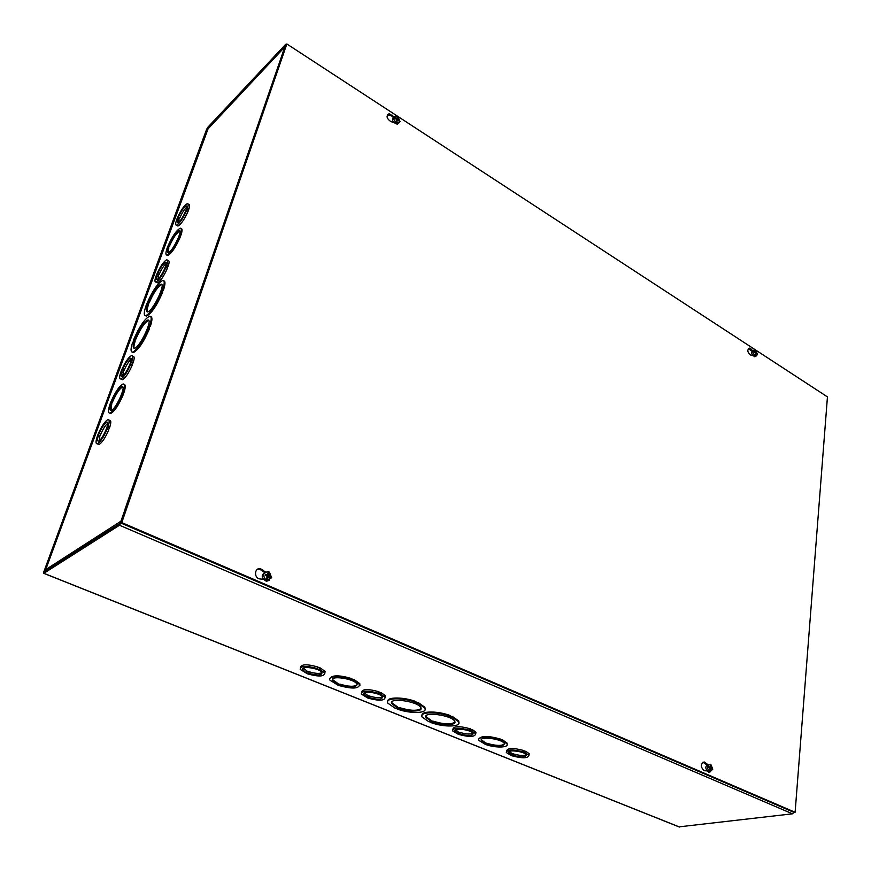 <?xml version="1.0" encoding="UTF-8"?>
<svg xmlns="http://www.w3.org/2000/svg" width="871" height="871" viewBox="0 0 871 871"><rect width="100%" height="100%" fill="white"/><g stroke="black" fill="none" stroke-linecap="round" stroke-linejoin="round"><path stroke-width="1.31" d="M282.629 54.753L286.026 44.889L286.036 44.138L285.568 44.465L207.897 127.177L206.579 129.409L43.844 571.79L43.877 573.292L119.49 525.235L121.211 522.437L125.696 509.437L124.901 509.96L120.111 523.427L44.475 571.387L207.244 128.701L207.984 128.614M282.215 54.481L285.144 45.673L207.472 128.309M793.906 812.371L792.468 813.819L678.988 826.862M523.928 750.944L526.008 751.401L529.22 753.753M317.882 667.415L320.386 668.003L325.09 671.421L324.839 673.316M300.462 667.491C301.301 664.105 307.136 663.942 317.98 667.023L317 668.797L319.984 669.581L324.687 673C324.448 676.68 318.688 676.952 307.409 673.816L300.201 669.385C300.419 665.705 306.2 665.444 317.577 668.601M378.885 692.14L381.258 692.695L385.472 695.755L385.232 697.529M361.487 692.249C362.303 688.907 368.139 688.743 378.972 691.77L378.025 693.49L380.899 694.241L385.124 697.312C384.732 700.85 378.972 701.101 367.823 698.041L361.236 694.024C361.585 690.474 367.377 690.235 378.613 693.316M470.22 729.169L472.409 729.658L475.958 732.239L475.718 733.85M452.855 729.277C453.649 726.033 459.463 725.87 470.296 728.798L469.371 730.464L472.115 731.172L475.664 733.752C475.054 737.084 469.273 737.28 458.342 734.34L452.604 730.878C453.181 727.546 458.984 727.361 470.002 730.323M529.198 753.731L528.958 755.233C528.196 758.412 522.415 758.576 511.615 755.712L506.323 752.544C507.042 749.343 512.845 749.191 523.732 752.076L528.947 755.211L529.198 753.731M506.584 751.042C507.358 747.851 513.161 747.699 523.994 750.584L523.732 752.076M450.1 716.136L452.397 716.463L458.723 720.938L458.919 722.81M422.01 715.211C421.314 710.823 438.549 710.986 450.22 715.581L449.142 716.572L452.234 717.236L458.571 721.711C462.153 727.035 443.644 727.503 430.884 722.527L431.776 722.309L428.739 721.667L422.185 717.094C418.505 711.825 437.122 711.237 450.067 716.343M500.575 739.501L502.709 739.969L507.02 743.061L507.118 744.476M478.843 739.022C481.13 735.614 488.391 735.657 500.64 739.131L499.867 740.023L502.567 740.72L506.878 743.812C509.589 747.775 495.174 748.135 485.419 744.411L478.93 740.448C476.165 736.518 490.634 736.093 500.498 739.882M351.688 679.01L354.138 679.587L359.799 683.648L359.908 685.401M329.924 678.487C332.167 674.927 339.461 674.971 351.786 678.629L351.013 679.598L353.354 680.556L353.55 679.772M415.826 702.168L418.189 702.516L424.928 707.285L425.113 709.244M387.715 701.231C387.116 696.789 404.133 696.963 415.946 701.601L414.879 702.625L417.111 703.539L417.285 702.766M417.111 703.539L418.026 703.289L424.754 708.058C428.39 713.512 410.056 714.013 397.067 708.95L397.938 708.722L394.857 708.069L387.9 703.202C384.176 697.813 402.609 697.181 415.783 702.374M418.026 703.289L418.189 702.516M397.067 707.459L391.841 703.746C387.399 697.138 417.84 701.111 420.802 707.568C423.633 711.792 409.522 712.26 399.288 708.352L396.196 707.698L397.241 706.697L392.015 702.984L391.841 703.746M398.417 708.591L399.462 707.59C410.295 710.888 417.503 711.161 421.085 708.417M399.288 708.352L399.462 707.59M397.122 707.241L398.58 707.829M391.743 702.124L392.015 702.984M353.354 680.556L359.614 684.432C359.157 688.907 352.004 689.201 338.177 685.303L330.022 680.24C327.104 675.907 340.964 675.33 351.59 679.413M353.942 680.371L354.138 679.587M337.273 683.92L332.722 680.643C328.944 674.938 354.377 678.52 356.925 684.073C356.609 687.698 350.828 687.97 339.592 684.856L336.707 684.105L337.458 683.147L332.907 679.859L332.722 680.643M339.026 685.042L339.788 684.083C348.476 686.729 354.268 686.958 357.164 684.78M339.592 684.856L339.788 684.083M337.371 683.517L339.222 684.268M332.668 679.14L332.907 679.859M484.918 743.257L481.467 740.764C478.092 735.832 502.11 738.706 504.331 743.518C503.645 746.795 497.864 746.98 486.965 744.074L484.298 743.388L485.06 742.506L481.609 740.023L481.467 740.764M502.567 740.72L502.709 739.969M501.936 740.862L502.066 740.11M484.995 742.865L487.107 743.333C495.697 745.848 501.5 746.066 504.516 743.997M486.965 744.074L487.107 743.333M486.356 744.215L486.497 743.464M430.993 721.101L426.082 717.617C421.738 711.226 451.788 715.004 454.673 721.242C457.46 725.38 443.208 725.804 433.148 721.961L430.1 721.319L431.156 720.35L426.246 716.855L426.082 717.617M452.234 717.236L452.397 716.463M451.309 717.464L451.472 716.691M431.036 720.883L433.301 721.21C444.112 724.465 451.32 724.737 454.934 722.015M425.984 716.06L426.246 716.855M433.148 721.961L433.301 721.21M432.256 722.19L432.408 721.428M306.723 671.193L309.216 671.781C315.062 673.577 319.33 673.871 321.998 672.652C321.856 675.439 317.469 675.678 308.813 673.337L305.863 672.575L302.923 669.799C299.94 665.259 319.94 668.199 321.976 672.608M303.315 668.188L306.821 670.822L306.418 672.379M309.216 671.781L308.813 673.337M308.65 671.966L308.247 673.533M319.809 668.199L319.407 669.777M320.386 668.003L319.984 669.581M367.279 695.537L369.631 696.081C375.466 697.845 379.734 698.128 382.456 696.931M363.882 694.405L364.241 692.891L367.366 695.167L366.996 696.702L363.882 694.405C361.03 690.104 380.54 692.772 382.467 696.952C382.238 699.674 377.84 699.903 369.271 697.617L366.996 696.702M369.631 696.081L369.271 697.617M369.054 696.245L368.694 697.791M380.671 692.87L380.311 694.416M381.258 692.695L380.899 694.241M457.994 732.01L460.171 732.489C465.952 734.209 470.231 734.482 473.018 733.317M455.533 729.833L458.07 731.651L457.765 733.142L455.163 731.215C452.495 727.285 471.331 729.615 473.105 733.447C472.703 736.006 468.293 736.18 459.877 733.992L457.765 733.142M460.171 732.489L459.877 733.992M459.561 732.631L459.267 734.133M471.788 729.8L471.494 731.313M472.409 729.658L472.115 731.172M511.386 753.469L513.455 753.916C519.181 755.603 523.471 755.886 526.313 754.743M509.219 751.542L511.44 753.11L511.179 754.591L508.838 752.849C506.28 749.136 524.745 751.292 526.432 754.928C525.921 757.378 521.511 757.541 513.182 755.397L511.179 754.591M513.455 753.916L513.182 755.397M512.823 754.046L512.562 755.516M525.365 751.531L525.104 753.012M526.008 751.401L525.746 752.892M135.234 338.46C139.719 328.193 143.889 322.052 147.743 320.038C153.568 318.416 139.687 348.008 134.472 348.258C132.806 348.302 132.773 345.82 134.374 340.801L133.699 341.388L134.559 339.048L135.996 338.841L134.755 340.997M134.374 340.801L135.136 341.192C133.938 344.851 133.655 347.213 134.286 348.28M135.321 339.429L134.559 339.048M148.669 320.419L148.506 320.43C144.651 322.444 140.481 328.585 135.996 338.841M133.339 341.715L134.199 339.363L133.524 339.951C139.24 326.767 144.586 318.851 149.583 316.206C151.674 316.151 151.696 319.352 149.638 325.787L148.778 328.171C143.051 341.443 137.694 349.423 132.697 352.113C130.519 352.167 130.519 348.89 132.675 342.292L133.339 341.715M148.941 326.396L149.714 326.799L149.148 328.356M149.638 325.787L150.411 326.179L149.714 326.799M150.683 316.576C152.436 316.946 152.349 320.147 150.411 326.179M148.778 328.171L149.551 328.563C143.835 341.835 138.467 349.815 133.47 352.505L132.327 352.145M161.941 291.752C156.17 305.046 150.792 313.027 145.795 315.705C143.769 315.716 143.769 312.635 145.795 306.461L146.622 304.186C152.371 290.99 157.738 283.064 162.735 280.429C164.684 280.429 164.695 283.434 162.768 289.444L161.233 292.395L162.692 292.155C156.932 305.438 151.554 313.418 146.546 316.097L145.479 315.716M163.77 280.821C165.436 281.159 165.359 284.175 163.53 289.847L162.3 291.948M179.568 236.574C175.006 246.896 170.803 253.058 166.96 255.072C165.588 255.04 165.577 252.928 166.927 248.747L167.711 246.58C172.273 236.313 176.465 230.184 180.308 228.191C181.636 228.224 181.658 230.292 180.362 234.386L179.099 237.032L180.308 236.977C175.735 247.299 171.533 253.461 167.689 255.464L166.894 255.072M181.081 228.594C182.366 228.692 182.366 230.761 181.103 234.789L180.047 236.836M132.414 356.021L133.089 356.348C134.472 356.283 134.526 358.308 133.252 362.445L132.098 364.742M130.802 364.1C127.166 372.385 123.824 377.339 120.753 378.961C119.338 379.037 119.294 376.969 120.612 372.766L121.494 370.36C125.119 362.107 128.473 357.186 131.532 355.586C132.915 355.51 132.969 357.535 131.684 361.672L130.345 364.492L132.37 364.873C128.745 373.158 125.391 378.101 122.321 379.712L121.417 379.277M188.005 203.923L188.822 204.38C189.824 204.424 189.856 205.97 188.92 209.029L187.896 211.022M186.699 210.347C182.943 218.697 179.535 223.662 176.475 225.241C175.441 225.208 175.419 223.64 176.399 220.515L177.172 218.403C180.918 210.085 184.325 205.142 187.396 203.574C188.397 203.607 188.43 205.153 187.483 208.213L186.242 210.815L188.147 211.163C184.391 219.503 180.983 224.468 177.913 226.035L177.281 225.687M125.751 509.263L125.043 509.132L282.019 55.134M207.429 129.529L284.817 46.947L281.997 55.113M125.217 509.034L121.036 521.141L45.76 569.58M167.439 260.2L168.201 260.614C169.344 260.625 169.388 262.334 168.332 265.775L167.265 267.865M166.034 267.212C162.322 275.541 158.925 280.506 155.855 282.095C154.69 282.095 154.657 280.353 155.757 276.858L156.573 274.637C160.275 266.33 163.661 261.398 166.731 259.819C167.863 259.819 167.907 261.54 166.84 264.969L165.566 267.647L167.515 268.007C163.813 276.336 160.416 281.289 157.335 282.879L156.606 282.487M108.984 420.072L109.594 420.355C111.15 420.225 111.216 422.489 109.779 427.149L108.57 429.577M107.231 428.946C103.649 437.198 100.328 442.141 97.28 443.785C95.69 443.927 95.636 441.63 97.117 436.894L98.042 434.368C101.624 426.159 104.934 421.237 107.982 419.604C109.528 419.474 109.594 421.738 108.156 426.398L106.774 429.316L108.853 429.708C105.271 437.939 101.961 442.882 98.902 444.526L97.868 444.058M122.288 394.585C117.868 404.841 113.742 410.992 109.909 413.061C108.037 413.181 108.004 410.426 109.8 404.797L110.704 402.326C115.114 392.135 119.24 386.016 123.061 383.98C124.88 383.871 124.923 386.572 123.192 392.092L121.831 394.966L123.094 394.977C118.674 405.211 114.547 411.373 110.715 413.442L109.659 413.104M124.085 384.329C125.674 384.525 125.642 387.236 123.998 392.473L122.811 394.835M122.735 392.473L123.53 392.854M123.192 392.092L123.998 392.473M111.826 401.411C115.44 393.159 118.772 388.226 121.853 386.615C126.894 385.004 115.636 409.947 111.096 410.415C109.594 410.513 109.539 408.336 110.922 403.872L111.379 401.771L112.62 401.781L111.444 404.122M110.922 403.872L111.717 404.242L110.976 410.437M112.174 402.152L111.379 401.771M122.746 386.974L122.637 386.996C119.567 388.608 116.224 393.54 112.62 401.781M281.823 55.298L282.563 54.927M125.86 508.947L125.25 509.045M45.902 570.745L45.847 569.264L208.234 128.342M168.854 245.48C172.589 237.152 175.996 232.209 179.078 230.63C183.378 229.704 171.946 252.764 168.157 252.623C167.069 252.601 167.036 250.946 168.07 247.647L168.397 245.916L169.584 245.872L168.397 245.916M169.126 246.308L168.539 247.908M168.07 247.647L168.789 248.039L168.201 252.623M179.764 231.044C176.661 232.688 173.264 237.631 169.584 245.872M180.362 234.386L181.103 234.789M179.894 234.843L180.624 235.246M148.331 302.629C152.85 292.351 157.03 286.211 160.895 284.207C166.513 282.77 152.567 311.84 147.58 311.916C146.023 311.927 146.001 309.597 147.493 304.904L146.829 305.525L147.656 303.25L149.072 303.021L147.656 303.25M148.408 303.631L147.863 305.1M147.493 304.904L148.244 305.296C147.134 308.704 146.861 310.914 147.439 311.927M161.766 284.588L161.647 284.599C157.782 286.603 153.59 292.743 149.072 303.021M162.768 289.444L163.53 289.847M162.071 290.087L162.833 290.489M107.721 423.35C105.413 425.244 103.094 428.859 100.775 434.215L99.163 433.475C101.94 427.226 104.476 423.491 106.785 422.293C110.802 420.911 102.092 440.628 98.456 441.096C97.258 441.216 97.182 439.517 98.238 436.012L99.849 436.752L99.109 440.78M100.328 434.564L99.577 436.621M100.775 434.215L99.163 433.475M98.238 436.012L98.717 433.834M109.779 427.149L108.156 426.398M109.321 427.509L107.699 426.757M131.162 359.277C128.832 361.215 126.502 364.84 124.183 370.153L122.626 369.391C125.446 363.098 128.015 359.353 130.323 358.177C134.112 357.034 125.337 376.098 121.94 376.359C120.873 376.424 120.808 374.911 121.744 371.797L123.301 372.559L122.648 376.022M123.726 370.534L123.04 372.429M124.183 370.153L122.626 369.391M121.744 371.797L122.18 369.772M133.252 362.445L131.684 361.672M132.795 362.837L131.227 362.064M166.209 263.445C163.824 265.492 161.483 269.117 159.186 274.343L158.729 274.768L157.259 273.984L157.716 273.559C160.591 267.212 163.193 263.456 165.512 262.291C168.952 261.485 160.09 279.645 157.052 279.613C156.181 279.624 156.127 278.35 156.9 275.78L158.37 276.564L157.825 279.253M158.729 274.768L158.119 276.434M159.186 274.343L157.716 273.559M156.9 275.78L157.259 273.984M168.332 265.775L166.84 264.969M167.863 266.21L166.383 265.405M186.775 207.167C184.369 209.28 182.028 212.905 179.753 218.066L179.295 218.512L177.869 217.717L178.326 217.271C181.233 210.902 183.857 207.135 186.165 205.981C189.399 205.338 180.504 223.009 177.673 222.834L177.542 219.383L178.98 220.178L178.49 222.453M179.295 218.512L178.729 220.047M179.753 218.066L178.326 217.271M177.542 219.383L177.869 217.717M188.92 209.029L187.483 208.213M188.452 209.486L187.015 208.681M264.316 572.225L259.71 569.188L257.424 569.307M263.205 579.346L259.656 578.899C253.548 577.789 254.572 567.195 260.614 568.763L265.426 571.964M393.126 117.378L391.71 115.985L387.399 114.711M393.725 122.593L390.774 121.537C386.484 118.391 385.94 115.778 389.119 113.72L394.138 116.79M706.686 764.803L702.93 762.158M706.729 770.879L704.193 770.726C700.262 766.741 700.338 763.856 704.41 762.038L707.448 764.303M751.847 351.122L748.309 348.585M752.773 355.651L750.726 355.052C747.351 352.222 746.937 349.913 749.485 348.117L753.143 350.959M286.853 43.975L827.45 396.893L795.114 812.262L121.777 522.589L286.853 43.975L120.982 523.09L121.777 522.589M120.982 523.09L793.96 812.393L795.114 812.262M754.123 351.568L755.516 352.069L754.645 349.913C752.5 350.719 752.511 352.559 754.667 355.433L755.397 353.136L754.199 351.655M755.407 350.686L756.017 351.296M756.311 353.517L757.03 353.463L756.017 351.383M755.005 354.551L755.658 354.649L756.05 353.332L756.964 354.127L757.03 353.463M755.658 354.649L755.288 355.836L754.645 356.195L754.025 355.793L754.667 355.433M755.886 350.512L757.53 354.432L756.126 356.043L755.288 355.836M756.028 356.043L754.819 356.805C751.27 354.508 750.758 352.374 753.273 350.392L753.513 350.305M754.645 356.195L754.722 355.314M755.658 354.693L754.819 355.085M708.7 766.73L710.355 767.046L710.126 764.183C706.849 765.293 706.577 767.732 709.321 771.488L710.203 768.505L708.602 767.634L708.787 766.796M710.192 764.531L710.867 764.498L710.878 765.925M710.997 765.707L710.344 765.816M710.181 768.309L712.184 768.244L711.161 767.721L710.986 765.838M709.865 769.975L710.507 770.312L711.052 768.56L712.086 769.147L712.184 768.244M710.507 770.312L710.061 771.804L709.321 771.488M710.867 764.498L712.783 769.158L710.061 771.804M710.257 771.848L708.646 772.25C704.835 768.56 704.9 765.903 708.831 764.303L708.863 764.303M709.332 772.011L709.386 771.303M710.496 770.367L709.68 770.497M395.205 117.716L397.078 118.456L397.285 116.464L395.772 116.061C393.061 116.997 393.017 119.033 395.652 122.147L396.762 119.588L395.009 118.412L395.205 117.716L395.205 118.5M396.697 119.294L397.198 118.619M396.708 118.848L397.916 117.988M398.058 117.792L397.274 118.467M398.406 120.47L399.256 120.35L397.993 119.327L398.025 117.868M397.045 121.352L395.946 123.247L397.47 120.056L399.049 121.047L399.256 120.35M398.145 117.019L400.029 121.613L398.461 123.072L396.512 122.702M398.951 122.92L397.372 124.237C392.516 122.528 391.395 120.1 394.03 116.943M395.946 123.247L395.086 122.691L395.652 122.147M397.034 121.407L396.24 122.092M267.049 575.916L268.322 571.626C263.086 572.432 262.291 575.198 265.949 579.912L267.386 576.439L265.198 575.285L265.492 574.25L265.513 575.383M267.876 574.718L268.268 574.022M267.887 574.642L269.03 573.662M269.204 573.412L268.388 573.793M268.301 571.986L268.867 572.28M268.78 576.656L270.641 576.493L268.997 575.677L269.15 573.543M267.713 578.627L266.439 580.75L266.94 578.159L267.713 578.627L268.301 576.842L270.358 577.517L270.641 576.493M269.411 572.105L271.665 577.723L267.049 580.391M266.482 575.709L267.539 575.023L265.492 574.25M269.564 580.228L266.428 581.284C261.115 578.061 260.854 574.914 265.644 571.844M266.439 580.75L265.339 580.271L265.949 579.912M267.702 578.692L266.874 579.073M267.19 577.027L268.366 576.722L267.353 576.537M792.468 813.819L119.49 525.235M43.877 573.292L679.565 827.025M262.737 569.797L261.833 570.222M392.571 115.233L391.71 115.985M705.619 762.713L704.487 762.898M751.379 349.14L750.377 349.598M754.689 352.515L755.299 352.167L754.711 352.526M755.571 354.639L754.863 354.965M756.028 352.407L755.146 352.744M756.191 352.755L755.386 353.201M710.398 770.258L709.723 770.367M711.945 768.2L711.868 769.017M710.105 767.253L708.689 767.645M710.812 768.777L710.126 768.853M710.976 767.318L709.375 767.493M711.161 767.721L709.909 768.07M396.969 121.363L396.24 121.984M399.005 120.285L398.864 120.873M397.47 120.056L396.24 120.906M397.797 118.924L396.74 119.654M397.993 119.327L396.686 120.579M267.637 578.584L266.885 578.932M270.348 576.439L270.097 577.364M265.655 574.381L265.383 575.339L265.666 574.403M267.43 574.991L266.33 575.655M268.301 576.842L267.103 577.255M268.769 575.187L267.125 575.742M268.997 575.677L267.517 576.58M679.402 827.025L43.779 573.336M424.928 707.285L424.754 708.058M359.799 683.648L359.614 684.432M507.02 743.061L506.878 743.812M458.723 720.938L458.571 721.711M303.337 668.231L302.923 669.799M325.09 671.421L324.687 673M385.472 695.755L385.124 697.312M455.424 729.909L455.163 731.215M475.958 732.239L475.664 733.752M509.056 751.662L508.838 752.849M148.506 320.43L147.743 320.038M133.47 352.505L132.697 352.113M110.715 413.442L109.909 413.061M122.637 386.996L121.853 386.615M167.689 255.464L166.96 255.072M179.742 231L179.078 230.63M146.546 316.097L145.795 315.705M161.647 284.599L160.895 284.207M107.558 422.653L106.785 422.293M98.902 444.526L97.28 443.785M131.009 358.514L130.323 358.177M122.321 379.712L120.753 378.961M166.067 262.596L165.512 262.291M157.335 282.879L155.855 282.095M177.913 226.035L176.475 225.241M260.614 568.763L259.71 569.188M389.119 113.72L388.259 114.482M704.41 762.038L703.278 762.223M749.485 348.117L748.483 348.585M756.126 356.043L754.819 356.805M755.963 353.365L755.299 353.593M755.407 352.2L754.798 352.559M710.159 771.826L708.646 772.25M710.148 767.275L708.722 767.678M398.461 123.072L397.372 124.237M397.481 120.035L396.272 120.862M267.647 580.511L266.428 581.284"/></g></svg>
